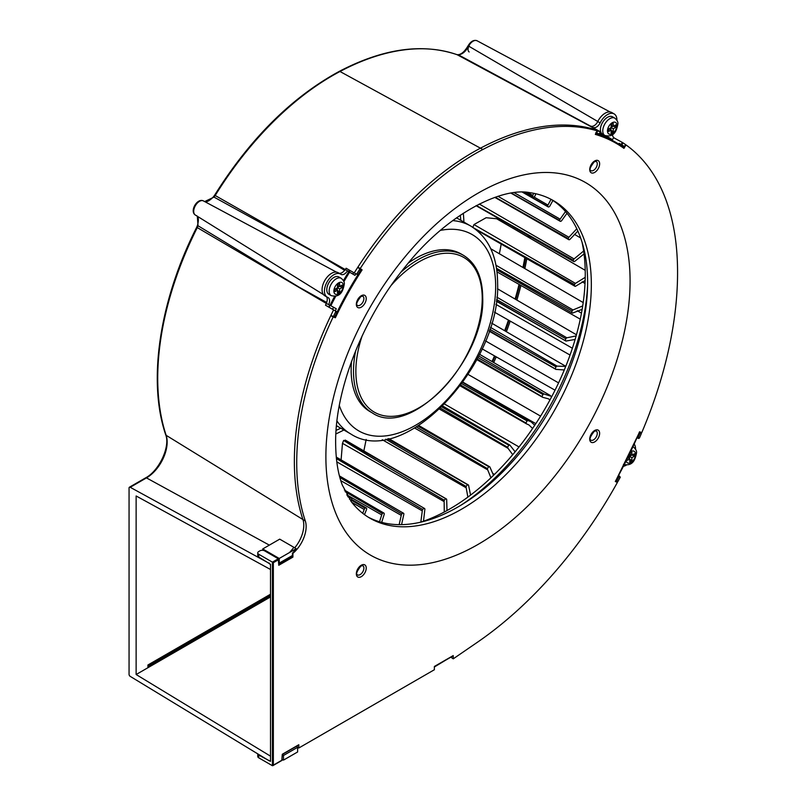 <?xml version="1.0" encoding="UTF-8"?>
<svg xmlns="http://www.w3.org/2000/svg" width="806" height="806" viewBox="0 0 806 806"><rect width="100%" height="100%" fill="white"/><g stroke="black" fill="none" stroke-linecap="round" stroke-linejoin="round"><path stroke-width="1.21" d="M329.301 306.24L329.473 306.34A221.227 127.721 120 0 0 329.009 307.237A221.227 127.721 120 0 1 330.017 305.262L336.293 308.799A248.943 143.73 120 0 0 335.266 310.854M498.037 196.321L568.905 237.276L576.794 228.763M514.288 192.705L560.12 219.151L565.51 211.535M533.925 196.976L547.979 205.077L551.042 199.324M527.527 192.412L532.857 195.485L533.643 193.299M504.002 221.67A221.227 127.721 -60 0 1 503.891 222.97M582.184 281.828L585.025 283.44M501.181 244.057A221.227 127.721 -60 0 1 499.357 253.749M496.959 271.854L580.27 319.166M494.431 312.154L570.043 355.043M482.119 348.857L555.032 390.195M473.465 388.28L535.829 423.634M349.431 499.126A1.844 1.068 -60 0 1 350.278 498.179A2.106 1.219 -60 0 1 351.285 498.098A2.106 1.219 -60 0 1 351.638 498.571A1.844 1.068 -60 0 1 351.426 499.901L350.832 501.1M362.7 513.281L364.211 509.493A1.844 1.068 -60 0 1 365.068 508.233A2.106 1.219 -60 0 1 366.327 507.992A2.106 1.219 -60 0 1 366.589 508.243A1.844 1.068 -60 0 1 366.549 509.493L364.483 514.641M379.515 521.774L381.701 514.903A1.844 1.068 -60 0 1 382.427 513.553A2.106 1.219 -60 0 1 383.948 513.1A2.106 1.219 -60 0 1 384.059 513.18A1.844 1.068 -60 0 1 384.21 514.319L381.691 522.379M401.267 515.366A1.844 1.068 -60 0 1 401.831 513.976A2.106 1.219 -60 0 1 403.524 513.241A1.844 1.068 -60 0 1 403.856 514.218L401.569 524.635M446.665 499.458L447.008 510.541M468.548 485.222L470.583 495.086M489.857 466.956L493.534 475.308M512.727 454.685L508.072 448.358A1.844 1.068 -60 0 1 507.73 447.36A2.106 1.219 -60 0 1 508.969 445.305A1.844 1.068 -60 0 1 509.956 445.174L442.766 406.053L509.493 444.942M509.956 445.204L515.135 451.793M462.684 382.497L527.799 420.41M532.605 428.46L528.877 424.903L526.671 423.946A1.844 1.068 -60 0 1 526.54 423.885A1.844 1.068 -60 0 1 526.157 423.14A2.106 1.219 -60 0 1 527.174 420.974A1.844 1.068 -60 0 1 528.222 420.621L531.063 421.82L534.761 425.256M478.714 355.97L543.687 393.781M544.09 394.013L551.798 396.512M490.401 327.337L556.704 365.894M557.097 366.115L565.731 366.428M496.869 297.162L566.84 337.805L576.139 335.921M495.942 265.214L573.016 309.947L582.708 305.917M585.216 270.322L496.637 218.748L486.139 217.721L473.968 224.562L575.454 283.38L585.227 277.335M420.833 522.097L422.284 510.893A1.844 1.068 -60 0 1 422.687 509.503A2.106 1.219 -60 0 1 424.389 508.415A1.844 1.068 -60 0 1 424.51 508.475A1.844 1.068 -60 0 1 424.893 509.211M424.873 509.221L423.513 521.19M422.687 509.503L336.414 458.584M585.146 280.548L576.058 285.939A1.844 1.068 -60 0 1 575 286.291A2.106 1.219 -60 0 1 574.95 286.271A2.106 1.219 -60 0 1 574.607 284.609L472.82 227.433L473.968 224.562M366.176 439.461L363.859 450.907M444.267 512.032L444.146 501.604L342.469 443.32L343.668 440.408L345.583 440.63M444.146 501.604A1.844 1.068 -60 0 1 444.368 500.254A2.106 1.219 -60 0 1 446.02 498.854A1.844 1.068 -60 0 1 446.343 498.934L345.25 440.076M342.469 443.32L341.099 459.904M584.038 253.93L575.101 261.063A1.844 1.068 -60 0 1 574.023 261.638A2.106 1.219 -60 0 1 573.761 261.557A2.106 1.219 -60 0 1 573.348 260.227L476.396 205.51M573.348 260.227A1.844 1.068 -60 0 1 574.063 258.887M479.278 204.029L574.073 258.907L583.635 251.029M577.872 231.07L570.336 238.959M570.336 238.949A1.844 1.068 -60 0 1 569.268 239.745A2.106 1.219 -60 0 1 568.774 239.654A2.106 1.219 -60 0 1 568.331 238.636A1.844 1.068 -60 0 1 568.895 237.266M568.331 238.636L495.257 197.238M567.001 213.288L561.903 220.3A1.844 1.068 -60 0 1 560.875 221.277A2.106 1.219 -60 0 1 560.14 221.247A2.106 1.219 -60 0 1 559.717 220.522A1.844 1.068 -60 0 1 560.11 219.141M559.717 220.522L511.427 193.108M552.906 200.462L550.065 205.661A1.844 1.068 -60 0 1 549.108 206.799A2.106 1.219 -60 0 1 548.11 206.87A2.106 1.219 -60 0 1 547.748 206.407A1.844 1.068 -60 0 1 547.969 205.077M547.748 206.407L522.762 192.191M535.819 193.762L535.174 195.485A1.844 1.068 -60 0 1 534.318 196.745A2.106 1.219 -60 0 1 533.058 196.986A2.106 1.219 -60 0 1 532.806 196.735A1.844 1.068 -60 0 1 532.837 195.485M532.806 196.735L524.918 192.241M369.994 411.584A91.028 52.551 120 0 1 351.144 369.914A91.028 52.551 120 0 1 351.547 361.42A91.028 52.551 120 0 0 351.144 369.914A91.028 52.551 120 0 0 369.994 411.584L372.352 412.944A91.028 52.551 -60 0 1 353.502 371.274A91.028 52.551 -60 0 1 355.738 350.55M461.022 253.92A91.028 52.551 120 0 0 408.36 263.018A91.028 52.551 120 0 1 461.022 253.92L463.379 255.28A91.028 52.551 -60 0 0 401.045 272.085M347.94 496.798L350.278 498.179M351.295 500.143L365.068 508.233M345.119 491.63L382.427 513.553M384.059 513.18L344.364 490.028M399.151 524.646L401.257 515.377L340.797 480.648M339.88 477.515L401.831 513.976M403.524 513.241L339.477 476.024M446.343 498.934A1.844 1.068 -60 0 1 446.685 499.438M444.368 500.254C386.447 466.261 358.287 449.909 343.668 440.408C358.418 448.045 387.313 464.951 446.02 498.854M467.873 497.111L466.17 487.781A1.844 1.068 -60 0 1 466.211 486.512A2.106 1.219 -60 0 1 467.772 484.839A1.844 1.068 -60 0 1 468.296 484.91A1.844 1.068 -60 0 1 468.568 485.202M385.742 439.199L466.211 486.512M467.772 484.839L387.636 438.837M490.925 477.797L487.701 469.858A1.844 1.068 -60 0 1 487.539 468.699A2.106 1.219 -60 0 1 488.97 466.805A1.844 1.068 -60 0 1 489.716 466.805A1.844 1.068 -60 0 1 489.877 466.936M416.39 427.019L487.539 468.699M488.97 466.805L417.901 426.092M440.6 408.168L507.73 447.36M508.969 445.305L441.859 406.949M460.8 385.097L526.157 423.14M527.174 420.974L461.808 383.716M549.974 399.927L548.372 398.799L542.922 397.368A1.844 1.068 -60 0 1 542.599 397.267A1.844 1.068 -60 0 1 542.257 396.764A2.106 1.219 -60 0 1 543.022 394.567A1.844 1.068 -60 0 1 544.09 393.993M477.162 358.992L542.257 396.764M543.022 394.567L477.918 357.542M564.291 369.954L556.352 369.42A1.844 1.068 -60 0 1 555.818 369.35A1.844 1.068 -60 0 1 555.546 369.047A2.106 1.219 -60 0 1 556.039 366.881A1.844 1.068 -60 0 1 557.097 366.095M489.292 330.732L555.546 369.047M556.039 366.881L489.776 329.281M575.121 339.447L566.537 340.958A1.844 1.068 -60 0 1 565.782 340.958A1.844 1.068 -60 0 1 565.621 340.827A2.106 1.219 -60 0 1 565.822 338.762A1.844 1.068 -60 0 1 566.84 337.785M496.415 300.93L565.621 340.827M565.822 338.762L496.597 299.54M582.154 309.343L573.177 312.849A1.844 1.068 -60 0 1 572.189 312.97A1.844 1.068 -60 0 1 572.169 312.96A2.106 1.219 -60 0 1 572.079 311.056A1.844 1.068 -60 0 1 573.016 309.927M496.667 269.557L572.169 312.96M572.079 311.056L496.476 268.297M574.607 284.609A1.844 1.068 -60 0 1 575.454 283.359M474.391 228.38L574.9 286.241M476.134 205.651L574.023 261.638M424.389 508.415L336.314 457.546M350.177 270.584A221.227 127.721 120 0 0 349.24 272.015M582.043 242.173A191.717 110.684 -60 0 1 585.257 274.221A191.717 110.684 -60 0 1 420.329 522.258M332.546 309.282A221.227 127.721 -60 0 1 333.583 307.237M352.776 274.06A221.227 127.721 -60 0 1 353.713 272.619M332.485 316.194L330.803 315.609A252.278 145.654 120 0 0 294.361 461.415A252.278 145.654 120 0 0 302.965 519.648A24.059 13.893 -60 0 1 294.704 547.818A24.059 13.883 120 0 0 302.965 519.648A252.288 145.654 -60 0 1 330.944 315.307L333.583 309.887L325.493 305.202A251.976 145.483 -60 0 1 326.359 303.479L197.289 227.594L198.014 225.751L299.248 287.258L326.783 302.532M291.732 555.888L292.91 557.117L292.91 553.359A24.059 13.893 120 0 0 305.323 521.008A252.278 145.654 -60 0 1 296.719 462.775A252.278 145.654 -60 0 1 333.16 316.97L335.367 317.745A248.278 143.347 -60 0 1 362.106 269.889L359.426 268.307A248.943 143.73 120 0 0 359.345 268.438M330.803 315.609L333.16 316.97M338.5 272.912A13.339 7.697 120 0 0 338.177 272.7A13.339 7.697 120 0 0 327.901 276.277A13.339 7.697 120 0 0 322.078 289.697A13.339 7.697 120 0 0 324.838 295.802L327.196 297.162A13.339 7.697 -60 0 1 324.435 291.057A13.339 7.697 -60 0 1 330.259 277.637A13.339 7.697 -60 0 1 340.535 274.06A13.339 7.697 -60 0 1 340.857 274.272A6.67 3.849 120 0 0 341.019 274.372A6.67 3.849 120 0 0 347.507 270.826L348.776 271.713A249.618 144.113 120 0 0 343.416 280.599M360.604 270.141L360.776 270.171A249.951 144.304 120 0 0 358.096 274.383L358.196 274.463A0.665 0.665 0 0 1 357.29 274.695A0.665 0.544 -60 0 0 358.096 274.383L355.889 273.879A248.943 143.73 120 0 0 354.983 275.34L348.776 271.713M362.106 269.889L360.211 268.549A252.278 145.654 -60 0 1 482.804 149.543A286.815 165.593 -60 0 1 597.105 130.824L594.747 129.464A286.815 165.593 120 0 0 480.447 148.183A252.278 145.654 120 0 0 357.854 267.189L359.426 268.307M450.876 657.172L453.234 658.845L453.234 655.58L452.76 655.852M258.726 755.081L258.726 757.801A3.335 1.924 0 0 1 257.749 756.441L257.749 753.862A3.335 1.924 180 0 0 258.726 755.081L270.514 761.348L270.514 564.331L258.726 556.976A3.335 1.924 0 0 1 257.749 555.616L257.749 552.896A3.335 1.924 180 0 1 258.726 551.536L259.905 550.851A3.335 1.924 180 0 1 264.62 550.851L278.292 558.749L278.765 565.278L292.91 557.117M333.029 316.476L335.367 317.745M334.621 296.376A249.618 144.113 120 0 0 330.027 305.273L326.198 303.388A6.67 3.849 -60 0 0 326.4 296.699M338.963 273.153A6.67 3.849 -60 0 0 345.149 269.466L347.507 270.826M328.556 304.749A6.67 3.849 120 0 0 328.233 297.646A6.67 3.849 120 0 0 327.891 297.485A13.339 7.697 -60 0 1 327.196 297.162M360.211 268.549L357.854 267.189M597.105 130.824L595.332 134.39A282.815 163.286 -60 0 1 623.965 148.354L626.02 144.919A286.815 165.593 -60 0 1 676.939 253.819A312.496 180.423 -60 0 1 641.767 432.59L639.551 431.804A308.497 178.116 -60 0 1 615.29 481.474L617.396 482.431A312.496 180.423 -60 0 1 478.17 641.737L453.234 658.845M453.234 655.58L434.374 666.471L434.374 669.736L298.804 748.008L298.804 744.734L282.302 754.265L281.828 760.26M634.251 444.156A13.339 7.697 -60 0 1 635.541 449.103M626.292 465.122A13.339 7.697 -60 0 1 623.522 466.301M617.396 482.431L615.502 481.333M298.804 748.008L297.626 747.323L297.626 751.958L283.48 760.118L283.48 755.494L297.626 747.323L296.9 746.064M257.749 552.896A3.335 1.924 180 0 0 258.726 554.256L272.398 562.145L278.292 558.749M258.726 757.801L272.398 765.7L272.398 562.145L273.345 562.689L273.345 765.156L272.398 765.7L282.302 759.987M623.965 148.354L623.834 147.508L623.965 148.354M593.317 127.922L457.153 54.717A281.626 162.6 120 0 0 339.991 71.502L480.447 148.183A286.815 165.593 -60 0 1 594.939 129.514L594.909 129.554M612.489 134.511A6.67 3.849 120 0 0 613.779 137.443L612.409 139.73A284.145 164.051 120 0 0 606.112 136.023M612.328 140.335A0.665 0.544 122.7 0 1 612.409 139.73M593.498 127.56A6.67 3.849 120 0 0 600.127 122.895A13.339 7.697 -60 0 1 614.152 113.918A13.339 7.697 -60 0 1 616.912 120.225M614.152 113.918L611.794 112.548A13.339 7.697 120 0 0 597.77 121.535A6.67 3.849 -60 0 1 591.141 126.199M358.217 299.298A5.33 3.083 -60 0 1 357.894 299.862M358.217 568.804A5.33 3.083 -60 0 1 357.894 569.358M591.614 434.051A5.33 3.083 -60 0 1 591.292 434.615M591.614 164.555A5.33 3.083 -60 0 1 591.292 165.109M591.342 284.538A183.385 105.878 120 0 0 553.359 200.593A183.385 105.878 120 0 0 529.935 192.684C502.279 186.901 447.028 213.711 405.489 266.494C362.871 317.927 334.953 390.376 335.649 443.028C335.78 459.833 338.006 473.868 342.338 485.131L351.426 501.876A183.385 105.878 120 0 0 369.984 518.218A183.385 105.878 120 0 0 511.296 469.082A183.385 105.878 120 0 0 591.342 284.538M551.475 199.545A183.385 105.878 -60 0 1 587.614 282.392A183.385 105.878 -60 0 1 508.788 465.646A183.385 105.878 -60 0 1 368.14 517.109M341.22 278.312L338.863 276.952A10.004 5.773 120 0 0 331.155 279.632A10.004 5.773 120 0 0 326.793 289.697A10.004 5.773 120 0 0 328.868 294.271L331.226 295.631C341.26 298.019 343.175 289.646 344.273 284.246C344.605 282.342 343.588 280.357 341.22 278.312A10.004 5.773 120 0 0 333.513 280.992A10.004 5.773 120 0 0 329.15 291.057A10.004 5.773 120 0 0 331.226 295.631M339.638 283.641L337.523 284.861L337.523 287.722L335.044 289.153L335.044 291.601L337.523 290.17L337.523 293.031L339.638 291.802L339.638 288.951L342.117 287.52L342.117 285.072L339.638 286.493L339.638 283.641M339.638 286.493L337.523 285.274M342.117 287.52L339.991 286.291M337.523 287.45L339.407 286.362M339.638 288.951L337.523 287.722M337.281 290.039L337.281 287.863M339.638 291.802L337.523 290.583M337.523 290.17L335.397 288.951M614.847 118.16L612.489 116.799A10.004 5.773 120 0 0 604.782 119.479A10.004 5.773 120 0 0 600.41 129.544A10.004 5.773 120 0 0 602.485 134.128L604.843 135.489C614.877 137.866 616.792 129.494 617.89 124.104C618.222 122.19 617.205 120.215 614.847 118.16A10.004 5.773 120 0 0 607.14 120.84A10.004 5.773 120 0 0 602.767 130.904A10.004 5.773 120 0 0 604.843 135.489M613.265 123.489L611.139 124.718L611.139 127.57L608.661 129L608.661 131.449L611.139 130.028L611.139 132.879L613.265 131.66L613.265 128.799L615.734 127.368L615.734 124.92L613.265 126.351L613.265 123.489M613.265 126.351L611.139 125.121M615.734 127.368L613.618 126.149M611.139 127.298L613.023 126.21M613.265 128.799L611.139 127.57M610.908 129.887L610.908 127.711M613.265 131.66L611.139 130.431M611.139 130.028L609.014 128.799M627.29 458.836L627.29 460.327L629.758 458.906L629.758 461.757L631.884 460.538L631.884 457.677L634.362 456.246L634.362 453.798L631.884 455.229L631.884 452.368L629.869 453.526M629.758 453.758L629.758 456.448L627.945 457.496M631.884 455.229L629.758 454M634.362 456.246L632.236 455.017M629.758 456.176L631.652 455.088M631.884 457.677L629.758 456.448M629.526 458.765L629.526 456.589M631.884 460.538L629.758 459.309M629.758 458.906L627.814 457.778M330.944 315.307L332.838 316.395L333.593 316.073A252.288 145.654 -60 0 1 335.649 311.841L336.827 312.526A249.951 144.304 120 0 0 334.883 316.526L333.593 316.073L332.838 316.395L334.117 316.849A0.665 0.544 -70.7 0 0 334.188 316.879L334.188 316.879A0.665 0.544 -70.7 0 0 334.883 316.526L334.913 316.446M615.834 480.547L616.65 480.991A0.665 0.544 114.4 0 1 615.905 481.333L615.844 481.303A0.665 0.665 0 0 0 615.905 481.333A0.665 0.544 114.4 0 1 615.865 481.313L617.124 481.887M618.706 144.083L619.149 143.317L619.139 144.083L621.023 145.171A283.813 163.86 120 0 1 623.522 146.883L621.638 145.795L623.532 146.883A0.665 0.544 -54.7 0 0 624.348 146.591A284.488 164.243 120 0 0 621.839 144.868A0.665 0.544 123.5 0 1 621.043 145.181L622.212 142.37L613.628 137.685M639.249 432.641L639.914 432.177A0.665 0.544 109.3 0 1 640.085 433.044L639.218 432.701M596.097 132.839L596.631 133.071A0.665 0.544 106.8 0 1 595.876 133.403L595.795 132.678M356.927 273.708A252.288 145.654 -60 0 1 359.667 269.385L360.776 270.171A0.665 0.544 -54.8 0 0 360.685 269.355A0.665 0.665 0 0 1 360.866 270.262L358.076 274.423M618.575 475.711L618.978 475.631A0.665 0.544 120 0 1 619.119 476.487L618.373 476.094M270.514 596.934L147.921 667.721L147.921 664.99L270.514 594.213M528.121 235.463A297.515 171.779 -60 0 1 527.94 236.974M524.847 257.608A297.515 171.779 -60 0 1 522.943 267.481M519.064 284.407A297.515 171.779 -60 0 1 515.105 299.046M508.445 320.103A297.515 171.779 -60 0 1 504.657 330.712M494.521 355.889A297.515 171.779 -60 0 1 492.003 361.562M333.593 309.887L336.686 311.67A0.665 0.544 -60 0 1 336.827 312.526L336.858 312.456M262.736 550.307L262.736 548.946L279.712 539.143L293.847 547.304A24.059 13.883 120 0 1 290.079 551.818M262.736 548.946L279.239 558.467L296.175 548.695L293.847 547.304M296.175 548.695A24.059 13.883 -60 0 1 292.437 553.178L292.437 555.475L279.239 563.102L279.239 558.467M282.302 759.443L283.48 760.118M617.084 481.867L617.88 481.555L616.65 480.991A310.159 179.073 120 0 0 619.119 476.487L620.288 477.162A312.496 180.423 -60 0 1 617.88 481.555L615.945 481.343M619.149 143.317L621.839 144.868L623.008 142.853A286.815 165.593 -60 0 1 625.547 144.586L624.348 146.591L625.637 144.657M638.725 438.474L637.395 438.011A0.665 0.544 109.3 0 1 637.324 437.98L637.284 437.96A0.665 0.665 0 0 0 637.395 438.011L637.395 438.011A0.665 0.544 109.3 0 0 638.09 437.658A310.159 179.073 120 0 0 640.085 433.044L641.385 433.497A312.496 180.423 -60 0 1 639.38 438.101L637.304 437.346M641.385 433.497L640.095 432.006M595.836 133.383A0.665 0.665 0 0 0 595.966 133.443L598.566 134.27A0.665 0.665 0 0 0 599.382 133.927L599.251 133.907A284.488 164.243 120 0 0 596.631 133.071L597.669 130.985A286.815 165.593 -60 0 1 600.289 131.821L599.251 133.907A0.665 0.544 108.4 0 1 598.485 134.229A283.813 163.86 120 0 0 596.067 133.453M597.669 130.985L594.939 129.514A286.815 165.593 120 0 1 598.294 130.582L600.188 131.67M344.736 270.393L317.252 253.86L214.013 197.107L204.674 201.571M214.013 197.107L215.212 195.515L345.3 269.567A251.976 145.483 -60 0 1 346.117 268.237L349.461 270.171A245.306 141.634 120 0 0 348.585 271.582M346.117 268.237L354.217 272.912A252.288 145.654 120 0 1 357.673 267.471L359.557 268.559L359.667 269.385L359.557 268.559M356.101 274L354.217 272.912M357.673 267.471A252.288 145.654 -60 0 1 480.447 148.183L482.804 149.543M329.815 305.192A245.306 141.634 120 0 0 328.848 307.146M598.294 130.582L589.911 126.089A286.513 165.421 -60 0 1 591 126.471M600.41 131.841L599.281 133.846M457.909 54.707L457.002 54.657L457.909 54.707C461.304 54.526 464.679 51.584 468.034 45.892C470.775 41.308 473.787 39.605 477.061 40.763L477.061 40.763A8.141 4.705 120 0 0 469.112 45.307A8.141 4.705 120 0 0 468.578 46.295C465.727 51.534 462.342 54.385 458.423 54.828L591.372 126.552M638.644 438.444L639.38 438.101L637.475 438.031M619.139 144.083A283.813 163.86 -60 0 1 621.638 145.795M623.008 142.853L622.212 142.37M493.695 362.539A300.85 173.703 120 0 0 496.224 356.856M506.39 331.719A300.85 173.703 120 0 0 510.208 321.1M516.908 300.104A300.85 173.703 120 0 0 520.928 285.465M524.857 268.6A300.85 173.703 120 0 0 526.812 258.736M530.005 238.173A300.85 173.703 120 0 0 530.197 236.652M529.018 235.977A300.85 173.703 -60 0 1 528.827 237.488M525.623 258.061A300.85 173.703 -60 0 1 523.678 267.914M519.739 284.79A300.85 173.703 -60 0 1 515.739 299.419M509.029 320.425A300.85 173.703 -60 0 1 505.211 331.034M495.035 356.181A300.85 173.703 -60 0 1 492.516 361.854M620.288 477.162L618.706 475.48M332.908 316.436L334.188 316.879A0.665 0.665 0 0 0 335.014 316.536L336.958 312.547A0.665 0.665 0 0 0 336.686 311.67L335.477 310.975L335.649 311.841M147.921 666.361L270.514 595.574M282.755 754.235L283.48 755.494M147.921 667.721L136.133 674.521L136.133 495.972L270.514 569.499L270.514 565.731A2.005 1.159 60 0 0 269.063 563.263L269.335 563.102M136.133 674.521L270.514 756.169L270.514 759.937A2.005 1.159 60 0 1 270.101 760.854A2.005 1.159 60 0 1 269.063 760.733L130.209 676.365A1.662 0.967 60 0 1 129.061 674.34L129.061 487.983A1.662 0.967 60 0 1 129.403 487.227A1.662 0.967 60 0 1 130.209 487.287L269.063 563.263M469.173 51.957A5.501 3.174 -60 0 1 469.294 45.408M197.944 225.025L198.014 225.751L197.944 225.025M445.063 660.527L434.374 666.985M422.284 510.893L336.797 461.858M335.89 433.92A163.578 94.443 120 0 0 343.87 429.991M463.893 222.083A163.578 94.443 120 0 0 463.309 213.207M440.439 230.385A113.364 65.447 -60 0 1 495.67 286.473A113.364 65.447 -60 0 1 428.127 416.873A113.364 65.447 -60 0 1 339.326 405.519M452.68 220.602A120.034 69.296 -60 0 1 470.805 226.083C488.567 237.317 497.504 256.54 497.624 283.752C500.758 364.675 404.451 469.112 350.781 433.981A120.034 69.296 -60 0 1 336.979 421.014M336.102 430.344A157.593 90.987 120 0 0 340.767 428.198M460.79 220.3A157.593 90.987 120 0 0 460.317 215.192M364.211 509.493L351.779 502.329M381.701 514.903L346.781 494.824M466.17 487.781L382.266 439.723M487.701 469.858L414.677 428.046M494.461 474.391L493.191 473.666M508.072 448.358L439.572 409.146M519.034 446.957L444.68 404.118M526.671 423.946L460.206 385.903M540.594 416.128L468.155 374.447M558.568 382.89L485.534 340.918M572.381 348.242L495.902 304.346M581.469 313.141L577.237 310.713M391.474 285.062A89.355 51.594 -60 0 1 482.23 298.311A89.355 51.594 -60 0 1 419.049 407.755A89.355 51.594 -60 0 1 355.859 371.274A89.355 51.594 -60 0 1 362.196 335.79M460.79 505.302A191.717 110.684 120 0 0 587.584 285.687M334.53 317.342A248.943 143.73 -60 0 1 334.792 316.798M337.019 312.214A248.943 143.73 -60 0 1 357.945 274.705M360.967 269.929A248.943 143.73 -60 0 1 361.32 269.395M349.562 272.206A248.943 143.73 120 0 0 343.88 281.667M335.78 296.185A248.943 143.73 120 0 0 330.873 305.665M278.765 559.566L273.345 562.689M361.29 295.731A7.002 4.04 120 0 0 356.343 304.305A7.002 4.04 120 0 0 361.29 307.167A7.002 4.04 120 0 0 366.236 298.583A7.002 4.04 120 0 0 361.29 295.731M361.29 565.228A7.002 4.04 120 0 0 356.343 573.801A7.002 4.04 120 0 0 361.29 576.663A7.002 4.04 120 0 0 366.236 568.089A7.002 4.04 120 0 0 361.29 565.228M594.687 430.485A7.002 4.04 120 0 0 589.73 439.058A7.002 4.04 120 0 0 594.687 441.91A7.002 4.04 120 0 0 599.634 433.336A7.002 4.04 120 0 0 594.687 430.485M594.687 160.978A7.002 4.04 120 0 0 589.73 169.552A7.002 4.04 120 0 0 594.687 172.413A7.002 4.04 120 0 0 599.634 163.84A7.002 4.04 120 0 0 594.687 160.978M325.886 456.639A215.101 124.195 120 0 0 477.988 544.453A215.101 124.195 120 0 0 630.08 281.012A215.101 124.195 120 0 0 477.988 193.188A215.101 124.195 120 0 0 325.886 456.639M258.726 554.256L258.726 556.976M278.765 564.19L292.437 556.291M197.047 227.272L197.289 227.594A247.089 142.652 120 0 0 166.157 435.321L305.323 521.008M595.684 133.685A283.48 163.668 -60 0 1 615.975 142.44A283.48 163.668 -60 0 1 623.834 147.508M623.864 147.528L608.671 138.219A283.48 163.668 120 0 0 599.543 133.595M602.938 134.39A284.145 164.051 120 0 0 599.865 132.95M600.127 122.895L597.77 121.535M360.111 305.121A5.33 3.083 120 0 0 363.597 300.416A5.33 3.083 120 0 0 362.781 296.145L360.947 296.487C356.867 301.706 355.698 304.668 357.441 305.383A5.33 3.083 120 0 0 360.111 305.121M360.111 574.618A5.33 3.083 120 0 0 363.597 569.923A5.33 3.083 120 0 0 362.781 565.641L360.947 565.993C356.867 571.202 355.698 574.174 357.441 574.89A5.33 3.083 120 0 0 360.111 574.618M593.508 439.875A5.33 3.083 120 0 0 596.984 435.169A5.33 3.083 120 0 0 596.168 430.898L594.334 431.24C590.254 436.459 589.085 439.421 590.838 440.136A5.33 3.083 120 0 0 593.508 439.875M593.508 170.368A5.33 3.083 120 0 0 596.984 165.673A5.33 3.083 120 0 0 596.168 161.391L594.334 161.744C590.254 166.953 589.085 169.925 590.838 170.64A5.33 3.083 120 0 0 593.508 170.368M343.296 285.616A6.67 3.849 120 0 0 338.58 282.886A6.67 3.849 120 0 0 333.865 291.057A6.67 3.849 120 0 0 338.58 293.777A6.67 3.849 120 0 0 343.296 285.616M616.912 125.464A6.67 3.849 120 0 0 612.197 122.744A6.67 3.849 120 0 0 607.482 130.904A6.67 3.849 120 0 0 612.197 133.635A6.67 3.849 120 0 0 616.912 125.464M626.232 460.961A6.67 3.849 120 0 0 631.37 462.16A6.67 3.849 120 0 0 635.541 454.342A6.67 3.849 120 0 0 630.766 451.652M203.716 201.087A8.141 4.705 120 0 0 203.444 200.916A8.141 4.705 120 0 0 203.102 200.765A8.141 4.705 120 0 0 195.223 205.943A8.141 4.705 120 0 0 195.304 215.011L323.478 294.603M359.587 268.579L360.685 269.355A0.665 0.544 -54.8 0 0 360.655 269.335L359.617 268.6M639.611 432.006L641.173 432.62M197.339 216.28L198.014 225.751M456.851 54.617L457.002 54.657C422.304 42.92 383.031 48.511 339.185 71.432A1.662 1.008 -117.8 0 0 339.185 71.432A1.662 1.008 -117.8 0 1 339.991 71.502A247.089 142.652 120 0 0 215.212 195.515L214.849 195.405M468.357 45.952L597.941 121.585M269.345 545.128L146.47 477.898A1.662 0.967 -120 0 0 145.664 477.837C159.286 470.704 170.388 446.393 165.724 434.807A1.662 1.209 161.6 0 0 166.157 435.321A29.248 16.886 -60 0 1 146.47 477.898L130.209 487.287M531.063 421.82L462.936 382.145M550.448 395.585L479.55 354.297M565.782 366.307L491.67 323.146M576.461 334.772L497.514 288.81M583.201 302.572L490.763 248.742M580.642 237.961L574.346 234.294M568.774 239.654L494.834 197.389M560.14 221.247L511.024 193.168M548.11 206.87L522.429 192.191M533.058 196.986L524.756 192.241M470.805 226.083L456.508 217.822M350.781 433.981L336.485 425.719M351.285 498.098L347.346 495.811M366.327 507.992L351.597 499.408M383.948 513.1L350.136 493.383M392.29 506.702L339.457 475.933M468.296 484.91L388.764 438.595M489.716 466.805L418.808 425.518M526.54 423.885L460.196 385.903M542.599 397.267L476.83 359.617M555.818 369.35L489.141 331.175M565.782 340.958L496.375 301.222M572.189 312.97L496.687 269.748M537.431 264.811L476.296 229.821M574.95 286.271L559.868 277.647M502.984 221.086L476.074 205.681M573.761 261.557L513.311 227M424.51 508.475L336.273 457.093M372.352 412.944C410.476 439.25 485.484 359.395 482.713 297.636C482.512 277.254 476.064 263.139 463.379 255.28M338.177 272.7L340.535 274.06M615.401 481.514L639.682 431.835M434.374 666.693L453.093 655.883M282.302 754.497L298.663 745.046M272.871 765.65L282.16 760.29M623.461 464.367C633.496 466.745 635.41 458.372 636.518 452.982C636.841 451.068 635.833 449.093 633.466 447.038M623.542 146.894A0.665 0.665 0 0 0 624.448 146.662M195.304 215.011C189.4 211.172 197.238 197.712 203.444 200.916L336.455 272.126M477.061 40.763L610.082 111.974M129.403 487.227L145.664 477.837M165.724 434.807C147.337 381.228 159.507 300.376 196.735 227.201L197.53 225.206C198.891 219.988 198.558 216.794 196.523 215.615M339.195 71.432C291.722 97.264 250.192 138.521 214.608 195.203L213.308 196.946C209.348 201.077 206.286 202.538 204.12 201.329"/></g></svg>

